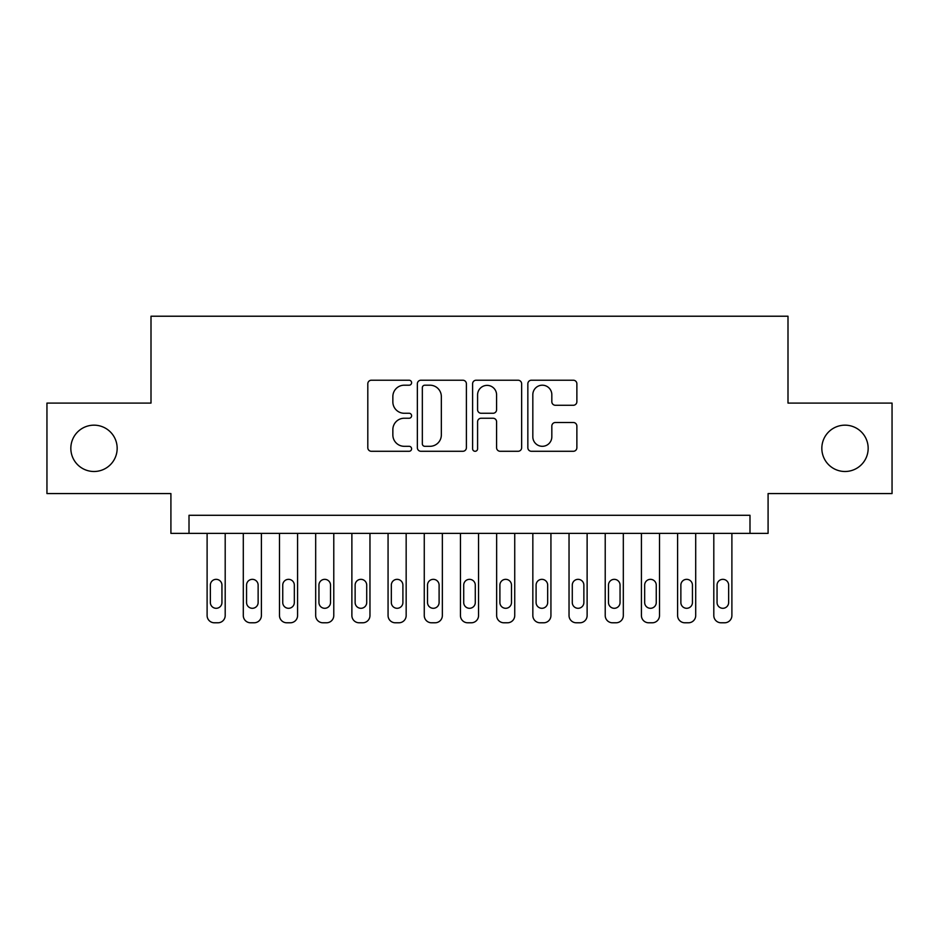 <?xml version="1.0" encoding="UTF-8"?>
<svg xmlns="http://www.w3.org/2000/svg" width="939" height="939" viewBox="0 0 939 939"><rect width="100%" height="100%" fill="white"/><g stroke="black" fill="none" stroke-linecap="round" stroke-linejoin="round"><path stroke-width="1.41" d="M411.599 382.713A2.488 2.488 0 0 0 409.111 380.225L371.363 380.225A3.556 3.556 0 0 0 367.806 383.781L367.806 447.727A3.556 3.556 0 0 0 371.363 451.283L409.111 451.283A2.488 2.488 0 0 0 411.599 448.795A2.488 2.488 0 0 0 409.111 446.307L404.216 446.307A11.374 11.374 0 0 1 392.854 434.933L392.854 429.604A11.374 11.374 0 0 1 404.216 418.242L409.111 418.242A2.488 2.488 0 0 0 411.599 415.754A2.488 2.488 0 0 0 409.111 413.266L404.216 413.266A11.374 11.374 0 0 1 392.854 401.904L392.854 396.575A11.374 11.374 0 0 1 404.216 385.201L409.111 385.201A2.488 2.488 0 0 0 411.599 382.713M821.836 448.326A23.158 23.158 0 0 0 844.994 471.495A23.158 23.158 0 0 0 868.164 448.326A23.158 23.158 0 0 0 844.994 425.167A23.158 23.158 0 0 0 821.836 448.326M70.836 448.326A23.158 23.158 0 0 0 94.006 471.495A23.158 23.158 0 0 0 117.164 448.326A23.158 23.158 0 0 0 94.006 425.167A23.158 23.158 0 0 0 70.836 448.326M573.318 405.272A3.556 3.556 0 0 0 576.875 401.716L576.875 383.781A3.556 3.556 0 0 0 573.318 380.225L531.404 380.225A3.556 3.556 0 0 0 527.847 383.781L527.847 447.727A3.556 3.556 0 0 0 531.404 451.283L573.318 451.283A3.556 3.556 0 0 0 576.875 447.727L576.875 426.06A3.556 3.556 0 0 0 573.318 422.503L555.383 422.503A3.556 3.556 0 0 0 551.827 426.06L551.827 436.799A9.507 9.507 0 0 1 542.331 446.307A9.507 9.507 0 0 1 532.824 436.799L532.824 394.709A9.507 9.507 0 0 1 542.331 385.201A9.507 9.507 0 0 1 551.827 394.709L551.827 401.716A3.556 3.556 0 0 0 555.383 405.272L573.318 405.272M749.991 533.375L768.09 533.375L768.09 493.574L892.05 493.574L892.05 403.089L787.997 403.089L787.997 316.22L151.003 316.22L151.003 403.089L46.95 403.089L46.95 493.574L170.91 493.574L170.91 533.375L749.991 533.375L749.991 515.288L189.009 515.288L189.009 533.375M466.39 383.781A3.556 3.556 0 0 0 462.833 380.225L420.918 380.225A3.556 3.556 0 0 0 417.362 383.781L417.362 447.727A3.556 3.556 0 0 0 420.918 451.283L462.833 451.283A3.556 3.556 0 0 0 466.39 447.727L466.39 383.781M476.167 380.225L518.082 380.225A3.556 3.556 0 0 1 521.638 383.781L521.638 447.727A3.556 3.556 0 0 1 518.082 451.283L500.147 451.283A3.556 3.556 0 0 1 496.59 447.727L496.59 421.799A3.556 3.556 0 0 0 493.034 418.242L481.132 418.242A3.556 3.556 0 0 0 477.587 421.799L477.587 448.795A2.488 2.488 0 0 1 475.099 451.283A2.488 2.488 0 0 1 472.61 448.795L472.61 383.781A3.556 3.556 0 0 1 476.167 380.225M424.827 385.201A2.488 2.488 0 0 0 422.339 387.69L422.339 443.818A2.488 2.488 0 0 0 424.827 446.307L429.98 446.307A11.374 11.374 0 0 0 441.342 434.933L441.342 396.575A11.374 11.374 0 0 0 429.98 385.201L424.827 385.201M496.59 394.885A9.507 9.507 0 0 0 487.083 385.377A9.507 9.507 0 0 0 477.587 394.885L477.587 409.709A3.556 3.556 0 0 0 481.132 413.266L493.034 413.266A3.556 3.556 0 0 0 496.59 409.709L496.59 394.885M225.196 533.375L225.196 615.538A7.242 7.242 0 0 1 217.965 622.78L214.338 622.78A7.242 7.242 0 0 1 207.108 615.538L207.108 533.375M221.944 602.509L221.944 585.138A5.787 5.787 0 0 0 216.146 579.34A5.787 5.787 0 0 0 210.359 585.138L210.359 602.509A5.787 5.787 0 0 0 216.146 608.296A5.787 5.787 0 0 0 221.944 602.509M261.394 533.375L261.394 615.538A7.242 7.242 0 0 1 254.152 622.78L250.537 622.78A7.242 7.242 0 0 1 243.295 615.538L243.295 533.375M258.131 602.509L258.131 585.138A5.787 5.787 0 0 0 252.345 579.34A5.787 5.787 0 0 0 246.558 585.138L246.558 602.509A5.787 5.787 0 0 0 252.345 608.296A5.787 5.787 0 0 0 258.131 602.509M297.581 533.375L297.581 615.538A7.242 7.242 0 0 1 290.351 622.78L286.724 622.78A7.242 7.242 0 0 1 279.493 615.538L279.493 533.375M294.33 602.509L294.33 585.138A5.787 5.787 0 0 0 288.531 579.34A5.787 5.787 0 0 0 282.745 585.138L282.745 602.509A5.787 5.787 0 0 0 288.531 608.296A5.787 5.787 0 0 0 294.33 602.509M333.779 533.375L333.779 615.538A7.242 7.242 0 0 1 326.537 622.78L322.922 622.78A7.242 7.242 0 0 1 315.68 615.538L315.68 533.375M330.516 602.509L330.516 585.138A5.787 5.787 0 0 0 324.73 579.34A5.787 5.787 0 0 0 318.943 585.138L318.943 602.509A5.787 5.787 0 0 0 324.73 608.296A5.787 5.787 0 0 0 330.516 602.509M369.966 533.375L369.966 615.538A7.242 7.242 0 0 1 362.736 622.78L359.109 622.78A7.242 7.242 0 0 1 351.879 615.538L351.879 533.375M366.715 602.509L366.715 585.138A5.787 5.787 0 0 0 360.916 579.34A5.787 5.787 0 0 0 355.13 585.138L355.13 602.509A5.787 5.787 0 0 0 360.916 608.296A5.787 5.787 0 0 0 366.715 602.509M406.164 533.375L406.164 615.538A7.242 7.242 0 0 1 398.922 622.78L395.307 622.78A7.242 7.242 0 0 1 388.065 615.538L388.065 533.375M402.901 602.509L402.901 585.138A5.787 5.787 0 0 0 397.115 579.34A5.787 5.787 0 0 0 391.328 585.138L391.328 602.509A5.787 5.787 0 0 0 397.115 608.296A5.787 5.787 0 0 0 402.901 602.509M442.351 533.375L442.351 615.538A7.242 7.242 0 0 1 435.121 622.78L431.494 622.78A7.242 7.242 0 0 1 424.264 615.538L424.264 533.375M439.1 602.509L439.1 585.138A5.787 5.787 0 0 0 433.302 579.34A5.787 5.787 0 0 0 427.515 585.138L427.515 602.509A5.787 5.787 0 0 0 433.302 608.296A5.787 5.787 0 0 0 439.1 602.509M478.55 533.375L478.55 615.538A7.242 7.242 0 0 1 471.308 622.78L467.692 622.78A7.242 7.242 0 0 1 460.45 615.538L460.45 533.375M475.287 602.509L475.287 585.138A5.787 5.787 0 0 0 469.5 579.34A5.787 5.787 0 0 0 463.713 585.138L463.713 602.509A5.787 5.787 0 0 0 469.5 608.296A5.787 5.787 0 0 0 475.287 602.509M514.736 533.375L514.736 615.538A7.242 7.242 0 0 1 507.506 622.78L503.879 622.78A7.242 7.242 0 0 1 496.649 615.538L496.649 533.375M511.485 602.509L511.485 585.138A5.787 5.787 0 0 0 505.698 579.34A5.787 5.787 0 0 0 499.9 585.138L499.9 602.509A5.787 5.787 0 0 0 505.698 608.296A5.787 5.787 0 0 0 511.485 602.509M550.935 533.375L550.935 615.538A7.242 7.242 0 0 1 543.693 622.78L540.078 622.78A7.242 7.242 0 0 1 532.836 615.538L532.836 533.375M547.672 602.509L547.672 585.138A5.787 5.787 0 0 0 541.885 579.34A5.787 5.787 0 0 0 536.099 585.138L536.099 602.509A5.787 5.787 0 0 0 541.885 608.296A5.787 5.787 0 0 0 547.672 602.509M587.121 533.375L587.121 615.538A7.242 7.242 0 0 1 579.891 622.78L576.264 622.78A7.242 7.242 0 0 1 569.034 615.538L569.034 533.375M583.87 602.509L583.87 585.138A5.787 5.787 0 0 0 578.084 579.34A5.787 5.787 0 0 0 572.285 585.138L572.285 602.509A5.787 5.787 0 0 0 578.084 608.296A5.787 5.787 0 0 0 583.87 602.509M623.32 533.375L623.32 615.538A7.242 7.242 0 0 1 616.078 622.78L612.463 622.78A7.242 7.242 0 0 1 605.221 615.538L605.221 533.375M620.057 602.509L620.057 585.138A5.787 5.787 0 0 0 614.27 579.34A5.787 5.787 0 0 0 608.484 585.138L608.484 602.509A5.787 5.787 0 0 0 614.27 608.296A5.787 5.787 0 0 0 620.057 602.509M659.507 533.375L659.507 615.538A7.242 7.242 0 0 1 652.276 622.78L648.649 622.78A7.242 7.242 0 0 1 641.419 615.538L641.419 533.375M656.255 602.509L656.255 585.138A5.787 5.787 0 0 0 650.469 579.34A5.787 5.787 0 0 0 644.67 585.138L644.67 602.509A5.787 5.787 0 0 0 650.469 608.296A5.787 5.787 0 0 0 656.255 602.509M695.705 533.375L695.705 615.538A7.242 7.242 0 0 1 688.463 622.78L684.848 622.78A7.242 7.242 0 0 1 677.606 615.538L677.606 533.375M692.442 602.509L692.442 585.138A5.787 5.787 0 0 0 686.655 579.34A5.787 5.787 0 0 0 680.869 585.138L680.869 602.509A5.787 5.787 0 0 0 686.655 608.296A5.787 5.787 0 0 0 692.442 602.509M731.892 533.375L731.892 615.538A7.242 7.242 0 0 1 724.662 622.78L721.035 622.78A7.242 7.242 0 0 1 713.804 615.538L713.804 533.375M728.641 602.509L728.641 585.138A5.787 5.787 0 0 0 722.854 579.34A5.787 5.787 0 0 0 717.056 585.138L717.056 602.509A5.787 5.787 0 0 0 722.854 608.296A5.787 5.787 0 0 0 728.641 602.509"/></g></svg>

